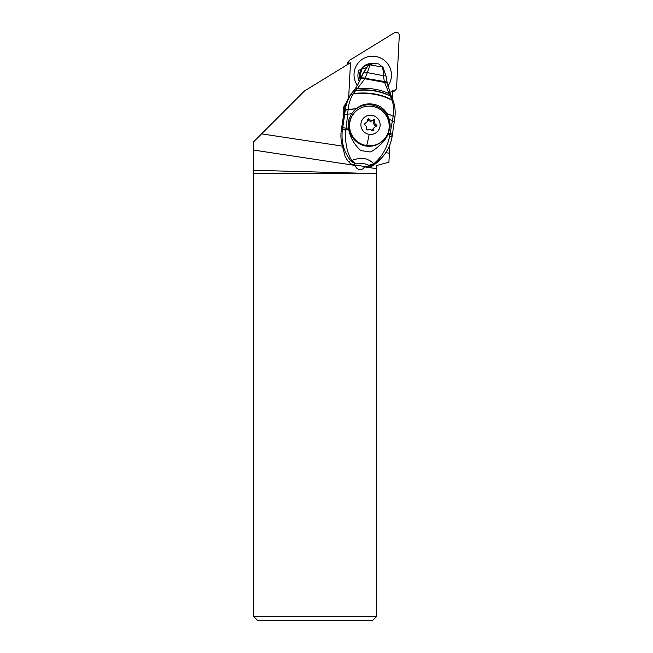 <?xml version="1.0" encoding="UTF-8"?>
<svg xmlns="http://www.w3.org/2000/svg" width="653" height="653" viewBox="0 0 653 653"><rect width="100%" height="100%" fill="white"/><g stroke="black" fill="none" stroke-linecap="round" stroke-linejoin="round"><path stroke-width="0.98" d="M364.831 166.491L364.635 166.882L376.634 168.694L376.634 165.511L388.91 162.213L389.817 144.966M392.257 98.44L392.649 90.84L389.694 92.661M389.384 153.218L385.776 152.671M348.653 97.803L350.498 62.729L304.42 91.02L253.699 141.742L253.699 150.084L355.322 165.47A4.987 4.93 45 0 0 364.635 166.882M355.322 165.47L355.305 165.046M364.415 166.425A4.987 4.93 -135 0 1 363.403 168.433M253.699 150.084L253.699 170.286L376.634 173.657L376.634 168.694M376.634 173.665L376.634 616.481L372.757 620.35L257.576 620.35L253.699 616.481L253.699 173.665L376.634 173.665M342.001 146.043L261.575 133.865M346.074 103.435A9.681 9.575 45 0 0 343.805 113.663M345.013 105.288A9.681 9.575 45 0 0 344.409 105.598L345.78 104.292M369.157 64.688A12.293 12.162 45 0 0 360.546 70.067A12.587 12.448 45 0 1 371.312 63.512M344.343 105.721A9.681 9.575 -135 0 1 345.004 105.394M360.668 69.887A12.293 12.162 -135 0 1 366.513 67.847M253.699 170.286L253.699 173.665M253.699 616.481L376.634 616.481M385.482 73.838L385.678 73.871A14.031 13.884 -135 0 1 385.801 74.997M359.272 81.641A14.031 13.884 -135 0 1 359.158 69.855L361.77 70.483A11.321 11.199 -135 0 0 360.676 78.344M360.146 79.642A12.456 12.325 -135 0 1 360.791 70.1M355.273 111.859L354.799 112.332A19.941 19.721 45 0 0 366.137 146.043A19.941 19.721 45 0 0 383.001 140.534L383.474 140.052A19.941 19.721 -135 0 1 350.588 132.094A19.941 19.721 -135 0 1 372.137 106.349A19.941 19.721 -135 0 1 383.474 140.052M371.851 115.303A9.681 9.575 -135 0 1 380.038 126.266A9.681 9.575 -135 0 1 369.165 134.347A9.681 9.575 -135 0 1 360.978 123.384A9.681 9.575 -135 0 1 371.851 115.303M373.451 129.923A3.257 3.224 -135 0 1 376.136 126.519A0.882 0.873 45 0 0 376.365 124.87A3.257 3.224 -135 0 1 374.732 120.813A0.882 0.873 45 0 0 373.418 119.777A3.257 3.224 -135 0 1 369.108 119.124A0.882 0.873 45 0 0 367.566 119.728A3.257 3.224 -135 0 1 364.88 123.131A0.882 0.873 45 0 0 364.652 124.78A3.257 3.224 -135 0 1 366.284 128.837A0.882 0.873 45 0 0 367.598 129.874A3.257 3.224 -135 0 1 371.908 130.527A0.882 0.873 45 0 0 373.451 129.923L372.569 130.804A0.882 0.873 -135 0 1 372.569 130.853M367.557 119.687A0.882 0.873 -135 0 1 368.227 120.005A3.257 3.224 45 0 0 372.536 120.658A0.882 0.873 -135 0 1 373.851 121.703A3.257 3.224 45 0 0 375.483 125.76A0.882 0.873 -135 0 1 375.973 126.551M374.381 127.417L373.492 128.298A3.257 3.224 45 0 0 372.569 130.804M364.154 123.988A3.257 3.224 45 0 0 365.753 123.123L366.635 122.233M382.87 67.128L370.129 64.867L367.337 72.614L383.466 75.715C383.515 72.157 383.082 69.194 382.16 66.826L383.376 68.149M383.099 67.504L378.838 63.994L383.107 67.561M374.455 63.308L368.814 64.99C370.643 63.529 372.259 62.933 373.671 63.186M368.463 65.341L370.022 64.982L368.055 65.831L368.806 64.998M368.814 64.99L368.292 65.52A6.971 6.889 43.7 0 0 367.794 66.1A58.076 57.407 43.7 0 0 360.236 79.421A46.461 45.922 -136.3 0 1 358.856 82.523L358.122 84.115A46.461 45.922 -136.3 0 1 352.849 91.779A38.715 38.274 43.7 0 0 344.164 111.141L341.29 130.38A38.715 38.274 43.7 0 0 341.568 142.762L345.233 156.916A38.715 38.274 43.7 0 0 348.98 162.148A7.746 7.656 43.7 0 0 353.763 164.809L355.281 163.226A7.746 7.656 -136.3 0 1 350.506 160.556A7.746 2.171 -37.7 0 0 351.681 160.573L355.281 163.226C361.427 163.03 364.701 163.528 368.945 165.291L373.581 163.903C371.867 161.552 368.912 159.789 364.725 158.614C361.109 157.626 354.179 159.381 351.681 160.573C346.702 151.757 344.784 141.644 345.927 130.233A7.746 0.71 -170.9 0 1 342.482 129.139C340.882 140.901 343.551 151.374 350.506 160.556L348.98 162.148M360.236 79.421L360.897 78.491A7.42 2.008 16.6 0 1 365.19 78.074L367.337 72.614A6.612 1.363 18.9 0 0 363.721 72.532L360.897 78.491M367.794 66.1L363.721 72.532M387.237 82.858A7.452 1.82 177.2 0 0 387.229 82.768L386.135 76.377A6.693 1.061 176.7 0 0 383.466 75.715L384.282 81.421A7.444 1.812 -2.4 0 1 387.221 82.694A7.444 1.812 -2.4 0 1 387.229 82.735M360.644 79.119A7.493 2.049 17.7 0 1 364.839 78.735L384.56 82.425L389.196 93.714C379.85 89.298 369.223 87.608 357.313 88.645L364.733 78.915A7.51 2.057 -161.8 0 0 360.587 79.282L360.734 78.899A7.469 2.065 16.9 0 1 364.994 78.45L384.503 82.229A7.51 1.886 -4.5 0 1 387.319 83.429L387.343 83.625A7.526 1.91 175.1 0 0 384.56 82.425L384.282 81.421M391.384 96.717L389.196 93.714L390.461 94.742M387.343 83.625L391.327 96.424M393.196 101.117L391.939 99.803C380.74 93.926 367.876 91.844 353.346 93.567L355.795 90.334C368.749 88.922 380.242 90.751 390.282 95.828L392.086 100.26C393.686 105.255 394.053 110.537 393.204 116.087L394.82 117.581M353.746 111.026A21.296 21.051 -136.3 0 1 390.119 127.041L389.253 119.238L386.698 113.369C381.115 103.011 365.362 100.644 356.22 108.733L345.249 110.039A7.746 1.608 7.5 0 1 348.163 109.312L348.171 109.263A7.746 1.624 -172.5 0 0 345.257 109.998L344.164 111.141M348.171 109.263C348.612 103.941 350.253 98.84 353.102 93.95L350.816 94.726C347.894 99.256 346.041 104.349 345.257 109.998A20.031 1.755 -81.4 0 1 345.249 110.039M356.22 108.733L351.518 113.802L348.351 120.821L348.653 129.376C350.351 137.726 354.391 144.795 360.758 150.582L370.137 151.978C373.614 151.08 385.784 141.538 387.882 134.224L388.347 133L390.094 133.734L389.49 136.828C387.115 148.035 381.809 157.055 373.581 163.903A7.746 1.224 -123.6 0 0 374.259 164.148L381.23 158.352L385.066 153.708M386.723 113.402L393.188 116.185L390.094 133.734L392.494 133.987L392.069 136.714C390.625 145.08 387.009 152.288 381.221 158.344M394.869 117.434L392.494 133.987M394.82 117.556L393.188 116.161L386.698 113.369M394.828 117.507L393.204 116.087M355.501 90.653L353.542 91.053L351.102 94.293M360.587 79.282L355.061 89.143L352.849 91.779M355.061 89.143L357.313 88.645L355.795 90.334L353.795 90.759M364.994 78.45L365.092 78.27A7.444 2.016 -163.6 0 0 360.815 78.703M387.253 82.939A7.469 1.82 -3.4 0 0 384.356 81.723L365.092 78.27L384.299 81.511A7.452 1.82 177.2 0 1 387.229 82.768L387.319 83.437A7.51 1.886 -4.5 0 1 387.327 83.535M381.27 158.295L377.769 161.838A38.715 38.274 43.7 0 1 372.732 165.74A7.746 7.656 43.7 0 1 367.427 166.882L353.763 164.809M356.187 108.757L348.163 109.345L345.927 130.233M390.119 127.041L388.347 133M347.706 114.161L351.518 113.802M347.698 114.161L344.645 114.471A74.981 6.587 98.6 0 1 342.727 127.539L342.482 129.139L341.29 130.38M389.253 119.238L394.257 121.703M387.882 134.224L392.306 135.212M389.49 136.828L392.053 136.648M372.732 165.74L374.259 164.148A7.746 7.656 -136.3 0 1 368.945 165.291L367.427 166.882M348.816 63.765L348.939 61.455A1.551 1.535 -135 0 1 349.657 60.239L394.592 32.65A3.094 3.061 -135 0 1 399.301 35.474L396.526 88.351A1.551 1.535 -135 0 1 395.808 89.567L392.616 91.526M387.792 86.18A18.815 18.611 45 0 0 382.234 58.884A18.815 18.611 45 0 0 357.379 85.429M395.808 89.567L394.363 91.069M394.094 91.281L392.584 92.212M347.135 64.794L347.657 62.174M344.906 107.272L345.029 105.002M370.088 64.051A12.587 12.448 45 0 0 362.456 67.39M369.165 134.347A21.68 1.902 98.6 0 1 366.619 145.562M376.365 124.87L375.483 125.76M364.162 123.85L364.88 123.131M368.227 120.005L369.108 119.124M372.536 120.658L373.418 119.777M373.851 121.703L374.732 120.813M390.331 95.934L391.416 96.791M353.583 91.012L355.55 90.596C368.659 89.143 380.291 91.004 390.445 96.162L391.539 97.044M345.249 110.063L344.645 114.471M393.359 101.59L392.086 100.26C380.781 94.318 367.778 92.212 353.102 93.95L350.816 94.726M342.547 128.69A7.746 0.588 -171 0 0 345.984 129.686L348.653 129.376M342.727 127.539L346.131 128.274L348.49 127.996M347.225 63.17L348.939 61.455M378.781 63.978L373.728 63.194M383.017 67.292L386.135 76.377M391.351 96.456L393.302 101.191C395.065 106.374 395.587 111.769 394.877 117.369M396.085 89.347L394.363 91.077M349.379 60.46L347.657 62.182"/></g></svg>

